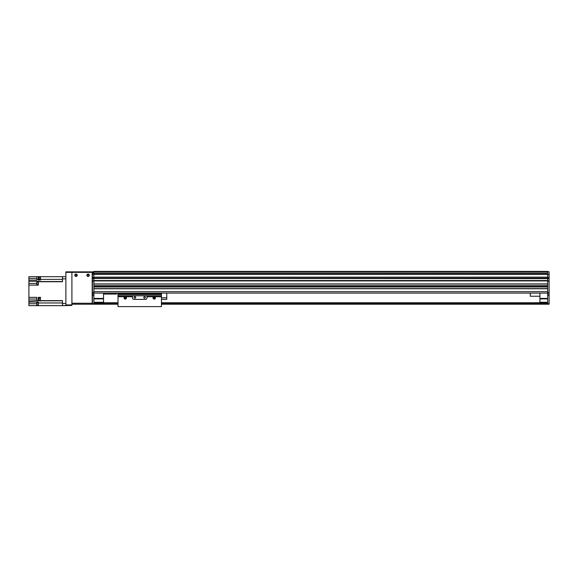 <?xml version="1.0" encoding="UTF-8"?>
<svg xmlns="http://www.w3.org/2000/svg" width="578" height="578" viewBox="0 0 578 578"><rect width="100%" height="100%" fill="white"/><g stroke="black" fill="none" stroke-linecap="round" stroke-linejoin="round"><path stroke-width="0.87" d="M547.655 271.747L93.874 271.747L93.874 271.378L547.655 271.378L547.655 271.768L549.1 271.768L549.1 278.358L547.655 278.647L549.1 278.358M65.878 303.479L62.496 303.479L62.496 305.654L71.91 305.415L71.91 272.346L93.874 272.346L93.874 273.3L547.655 273.3L547.655 278.256L93.874 278.256L93.874 277.209L547.655 277.209M93.874 280.814L92.429 280.814L92.429 278.647L93.874 278.647L93.874 280.67L547.655 280.67L547.655 283.928L93.874 283.928L93.874 280.915L547.655 280.915M547.655 285.864L547.655 286.825L93.874 286.825L93.874 285.864L547.655 285.864M547.655 288.762L547.655 291.652L93.874 291.652L93.874 288.762L547.655 288.762M93.874 280.67L547.655 280.67L93.874 280.915M547.655 271.768L547.655 273.3L93.874 273.3L93.874 277.209M93.874 284.073L547.655 284.073M93.874 285.72L547.655 285.72L93.874 285.72M93.874 286.97L547.655 286.97M93.874 288.617L547.655 288.617M93.874 293.104L547.655 293.104M93.874 278.502L547.655 278.502M103.534 293.104L103.534 302.756L93.874 302.756M93.874 298.414L103.534 298.414M93.874 298.898L103.534 298.898M93.874 302.272L103.534 302.272M549.1 281.11L549.1 304.209L547.655 304.209L547.655 281.11L549.1 281.11L547.655 280.814M547.655 280.67L547.655 278.647L549.1 278.647L549.1 280.814M547.655 278.358L547.655 277.44L549.1 277.44M549.1 304.209L161.457 304.209L549.1 304.209M549.1 293.971L547.655 293.971M92.429 277.44L93.874 277.44L93.874 278.401L92.429 278.401L92.429 274.442L549.1 274.442M547.655 302.272L539.931 302.272L539.931 302.756L547.655 302.756M539.931 302.272L539.931 293.104M539.931 298.898L547.655 298.898M539.931 298.414L547.655 298.414M93.874 304.209L118.013 304.209L92.429 304.209L92.429 281.06L93.874 281.06L93.874 304.209L92.429 304.209M539.931 302.756L161.457 302.756M118.013 302.756L103.534 302.756M547.655 303.24L161.457 303.24L547.655 303.24M118.013 303.24L93.874 303.24L118.013 303.24M74.808 275.244A1.207 1.207 0 0 1 76.621 274.196A1.207 1.207 0 0 1 76.621 276.284A1.207 1.207 0 0 1 74.808 275.244M86.873 275.244A1.207 1.207 0 0 1 88.687 274.196A1.207 1.207 0 0 1 88.687 276.284A1.207 1.207 0 0 1 86.873 275.244M71.91 303.24L71.91 272.83A0.484 0.484 0 0 1 72.395 272.346L91.707 272.346A0.484 0.484 0 0 1 92.184 272.83L92.184 303.24L71.91 303.24M92.184 304.209L71.91 304.209L92.184 304.209L92.184 303.24M549.1 278.647L93.874 278.401M92.429 274.442L92.429 273.315L93.874 273.315M93.874 293.971L92.429 293.971M539.931 296.239L530.272 296.239L530.272 293.104M103.534 294.072L116.568 294.072L116.568 293.104M62.496 303.479L62.496 300.618L40.489 300.618L40.489 297.352L38.314 297.352L38.314 300.618L28.9 300.965L28.9 302.034L38.314 302.034L38.314 305.654L65.878 305.654M38.314 305.654L28.9 305.654L28.9 303.725L36.768 303.725M40.489 297.793L40.489 300.965L38.314 300.618M65.878 276.689L40.489 276.689L40.489 280.07L38.314 280.07L38.314 276.689L40.149 276.689L40.489 279.521M40.149 297.865L39.181 297.865L39.181 300.567L40.149 300.567M62.496 276.689L62.496 281.732L38.314 281.732L38.314 285.135L28.9 285.135L28.9 297.352L36.862 297.352L36.862 300.618M28.9 302.034L28.9 303.725M36.862 278.379L28.9 278.379L28.9 285.135M28.9 278.379L28.9 276.689L38.314 276.689M28.9 300.965L28.9 299.043L36.862 299.043M28.9 297.352L28.9 299.043M40.149 276.746L39.181 276.746L39.181 279.449L40.149 279.449M28.9 281.269L38.314 281.269L38.314 281.732M36.862 276.689L36.862 280.07L28.9 280.07M38.314 281.854L38.069 284.752L38.069 281.883M37.736 281.956L36.768 281.956L36.768 284.658L37.736 284.658M38.314 302.511L38.069 305.408L38.069 302.532M37.736 302.605L36.768 302.605L36.768 305.314L37.736 305.314M93.874 272.346L93.874 271.862L65.878 271.862L65.878 272.346L71.91 272.346L71.91 271.862M87.3 275.244A0.78 0.78 0 0 1 88.477 274.564A0.78 0.78 0 0 1 88.477 275.923A0.78 0.78 0 0 1 87.3 275.244M75.234 275.244A0.78 0.78 0 0 1 76.404 274.564A0.78 0.78 0 0 1 76.404 275.923A0.78 0.78 0 0 1 75.234 275.244M71.91 304.931L65.878 304.931L65.878 305.415M65.878 304.931L65.878 272.346M125.253 297.995L125.253 297.446L125.253 297.995M125.253 298.414A0.484 0.484 0 0 1 124.834 297.692A0.484 0.484 0 0 1 125.672 297.692A0.484 0.484 0 0 1 125.253 298.414M125.253 299.115A1.185 1.185 0 0 1 124.227 297.338A1.185 1.185 0 0 1 126.286 297.338A1.185 1.185 0 0 1 125.253 299.115M154.218 298.414A0.484 0.484 0 0 1 153.799 297.692A0.484 0.484 0 0 1 154.637 297.692A0.484 0.484 0 0 1 154.218 298.414M153.734 297.93L154.218 297.446L154.702 297.93L153.734 297.93M154.218 299.115A1.185 1.185 0 0 1 153.192 297.338A1.185 1.185 0 0 1 155.244 297.338A1.185 1.185 0 0 1 154.218 299.115M118.013 296.738L132.499 296.738L132.499 297.93A1.445 1.445 0 0 0 133.944 299.382L145.533 299.382A1.445 1.445 0 0 0 146.978 297.93L146.978 296.738L161.457 296.738L161.457 306.622L118.013 306.622L118.013 293.104M132.499 296.738L132.499 295.791L146.978 295.791L146.978 296.738M134.912 296.666A0.78 0.78 0 0 0 134.233 297.836A0.78 0.78 0 0 0 135.584 297.836A0.78 0.78 0 0 0 134.912 296.666M144.565 296.666A0.78 0.78 0 0 0 143.886 297.836A0.78 0.78 0 0 0 145.244 297.836A0.78 0.78 0 0 0 144.565 296.666M146.978 295.791L161.457 295.806L161.457 296.738M118.013 294.578L161.457 294.578L161.457 293.104L161.457 295.806M161.457 297.778L166.767 297.778L166.767 299.382L161.457 299.382M166.767 293.104L166.767 297.778M93.874 273.011L547.655 273.011M93.874 273.069L547.655 273.069L93.874 273.083M93.874 271.573L547.655 271.573M93.874 280.532L547.655 280.532M93.874 277.144L547.655 277.144M93.874 274.413L547.655 274.413M93.874 273.343L547.655 273.343M547.655 292.526L549.1 292.526M547.655 303.725L549.1 303.725M547.655 295.423L549.1 295.423M547.655 302.901L161.457 302.901M118.013 302.901L93.874 302.901M547.655 303.096L161.457 303.096M118.013 303.096L93.874 303.096M547.655 303.479L161.457 303.479M118.013 303.479L93.874 303.479M547.655 303.963L161.457 303.963M118.013 303.963L93.874 303.963M92.429 292.526L93.874 292.526M93.874 295.423L92.429 295.423M93.874 303.725L92.429 303.725M62.496 278.863L65.878 278.863M38.314 299.043L39.181 299.043M38.314 300.806L36.862 300.806M40.489 300.806L62.496 300.806M62.496 302.973L38.314 302.973M39.181 278.379L38.314 278.379M36.862 279.376L38.314 279.376M62.496 279.376L40.489 279.376M38.314 281.537L62.496 281.537M36.768 283.451L28.9 283.451M118.013 295.806L132.499 295.806M118.013 293.638L161.457 293.638"/></g></svg>
